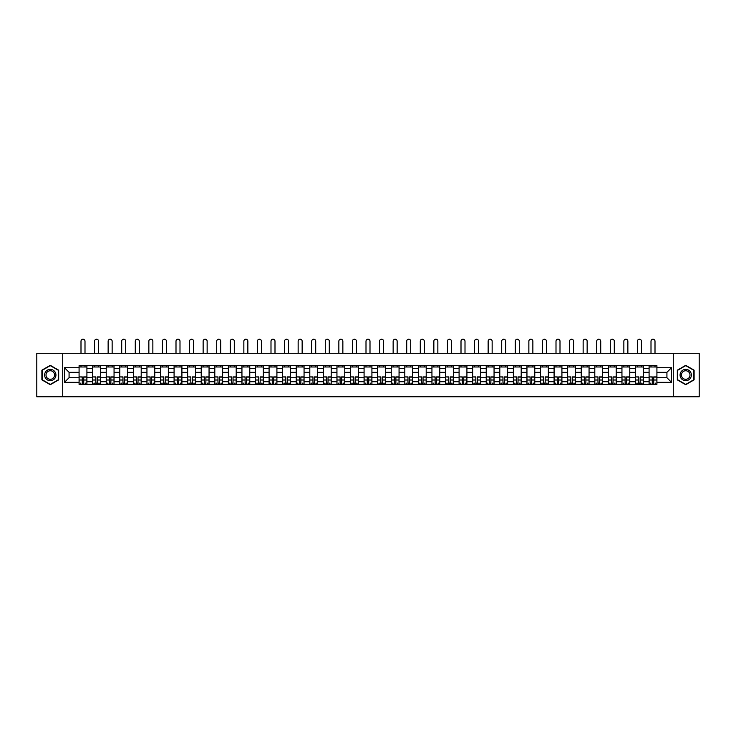 <?xml version="1.0" encoding="UTF-8"?>
<svg xmlns="http://www.w3.org/2000/svg" width="736" height="736" viewBox="0 0 736 736"><rect width="100%" height="100%" fill="white"/><g stroke="black" fill="none" stroke-linecap="round" stroke-linejoin="round"><path stroke-width="1.1" d="M673.274 396.778L699.2 396.778L699.2 353.28L36.8 353.28L36.8 396.778L673.274 396.778L673.274 353.28M92.653 384.376L92.653 368.322L86.912 368.322L86.912 384.376M86.912 368.322L86.912 365.672M92.653 368.322L92.653 365.672M100.482 365.672L100.482 384.376M106.223 384.376L106.223 365.672M114.052 365.672L114.052 384.376M119.793 384.376L119.793 365.672M127.622 365.672L127.622 384.376M133.363 384.376L133.363 365.672M141.202 365.672L141.202 384.376M146.942 384.376L146.942 365.672M154.772 365.672L154.772 384.376M160.512 384.376L160.512 365.672M168.342 365.672L168.342 384.376M174.082 384.376L174.082 365.672M181.912 365.672L181.912 384.376M187.652 384.376L187.652 365.672M195.482 365.672L195.482 384.376M201.222 384.376L201.222 365.672M209.052 365.672L209.052 384.376M214.802 384.376L214.802 365.672M222.631 365.672L222.631 384.376M228.372 384.376L228.372 365.672M236.201 365.672L236.201 384.376M241.942 384.376L241.942 365.672M249.771 365.672L249.771 384.376M255.512 384.376L255.512 365.672M263.341 365.672L263.341 384.376M269.082 384.376L269.082 365.672M276.911 365.672L276.911 384.376M282.652 384.376L282.652 365.672M290.481 365.672L290.481 384.376M296.231 384.376L296.231 365.672M304.06 365.672L304.06 384.376M309.801 384.376L309.801 365.672M317.63 365.672L317.63 384.376M323.371 384.376L323.371 365.672M331.2 365.672L331.2 384.376M336.941 384.376L336.941 365.672M344.77 365.672L344.77 384.376M350.511 384.376L350.511 365.672M358.34 365.672L358.34 384.376M364.081 384.376L364.081 365.672M371.919 365.672L371.919 384.376M377.66 384.376L377.66 365.672M385.489 365.672L385.489 384.376M391.23 384.376L391.23 365.672M399.059 365.672L399.059 384.376M404.8 384.376L404.8 365.672M412.629 365.672L412.629 384.376M418.37 384.376L418.37 365.672M426.199 365.672L426.199 384.376M431.94 384.376L431.94 365.672M439.769 365.672L439.769 384.376M445.519 384.376L445.519 365.672M453.348 365.672L453.348 384.376M459.089 384.376L459.089 365.672M466.918 365.672L466.918 384.376M472.659 384.376L472.659 365.672M480.488 365.672L480.488 384.376M486.229 384.376L486.229 365.672M494.058 365.672L494.058 384.376M499.799 384.376L499.799 365.672M507.628 365.672L507.628 384.376M513.369 384.376L513.369 365.672M521.198 365.672L521.198 384.376M526.948 384.376L526.948 365.672M534.778 365.672L534.778 384.376M540.518 384.376L540.518 365.672M548.348 365.672L548.348 384.376M554.088 384.376L554.088 365.672M561.918 365.672L561.918 384.376M567.658 384.376L567.658 365.672M575.488 365.672L575.488 384.376M581.228 384.376L581.228 365.672M589.058 365.672L589.058 384.376M594.798 384.376L594.798 365.672M602.637 365.672L602.637 384.376M608.378 384.376L608.378 365.672M616.207 365.672L616.207 384.376M621.948 384.376L621.948 365.672M629.777 365.672L629.777 384.376M635.518 384.376L635.518 365.672M643.347 365.672L643.347 384.376M649.088 384.376L649.088 365.672M649.088 377.724L643.347 377.724M635.518 377.724L629.777 377.724M621.948 377.724L616.207 377.724M608.378 377.724L602.637 377.724M594.798 377.724L589.058 377.724M581.228 377.724L575.488 377.724M567.658 377.724L561.918 377.724M554.088 377.724L548.348 377.724M540.518 377.724L534.778 377.724M526.948 377.724L521.198 377.724M513.369 377.724L507.628 377.724M499.799 377.724L494.058 377.724M486.229 377.724L480.488 377.724M472.659 377.724L466.918 377.724M459.089 377.724L453.348 377.724M445.519 377.724L439.769 377.724M431.94 377.724L426.199 377.724M418.37 377.724L412.629 377.724M404.8 377.724L399.059 377.724M391.23 377.724L385.489 377.724M377.66 377.724L371.919 377.724M364.081 377.724L358.34 377.724M350.511 377.724L344.77 377.724M336.941 377.724L331.2 377.724M323.371 377.724L317.63 377.724M309.801 377.724L304.06 377.724M296.231 377.724L290.481 377.724M282.652 377.724L276.911 377.724M269.082 377.724L263.341 377.724M255.512 377.724L249.771 377.724M241.942 377.724L236.201 377.724M228.372 377.724L222.631 377.724M214.802 377.724L209.052 377.724M201.222 377.724L195.482 377.724M187.652 377.724L181.912 377.724M174.082 377.724L168.342 377.724M160.512 377.724L154.772 377.724M146.942 377.724L141.202 377.724M133.363 377.724L127.622 377.724M119.793 377.724L114.052 377.724M106.223 377.724L100.482 377.724M92.653 377.724L86.912 377.724M649.088 372.324L643.347 372.324M635.518 372.324L629.777 372.324M621.948 372.324L616.207 372.324M608.378 372.324L602.637 372.324M594.798 372.324L589.058 372.324M581.228 372.324L575.488 372.324M567.658 372.324L561.918 372.324M554.088 372.324L548.348 372.324M540.518 372.324L534.778 372.324M526.948 372.324L521.198 372.324M513.369 372.324L507.628 372.324M499.799 372.324L494.058 372.324M486.229 372.324L480.488 372.324M472.659 372.324L466.918 372.324M459.089 372.324L453.348 372.324M445.519 372.324L439.769 372.324M431.94 372.324L426.199 372.324M418.37 372.324L412.629 372.324M404.8 372.324L399.059 372.324M391.23 372.324L385.489 372.324M377.66 372.324L371.919 372.324M364.081 372.324L358.34 372.324M350.511 372.324L344.77 372.324M336.941 372.324L331.2 372.324M323.371 372.324L317.63 372.324M309.801 372.324L304.06 372.324M296.231 372.324L290.481 372.324M282.652 372.324L276.911 372.324M269.082 372.324L263.341 372.324M255.512 372.324L249.771 372.324M241.942 372.324L236.201 372.324M228.372 372.324L222.631 372.324M214.802 372.324L209.052 372.324M201.222 372.324L195.482 372.324M187.652 372.324L181.912 372.324M174.082 372.324L168.342 372.324M160.512 372.324L154.772 372.324M146.942 372.324L141.202 372.324M133.363 372.324L127.622 372.324M119.793 372.324L114.052 372.324M106.223 372.324L100.482 372.324M92.653 372.324L86.912 372.324M69.074 377.724L79.083 377.724L79.083 372.324L69.074 372.324L69.074 377.724L64.464 382.334L64.464 367.715L79.083 367.715L79.083 372.324M656.917 372.324L656.917 377.724L666.926 377.724L666.926 372.324L656.917 372.324L656.917 365.672L79.083 365.672L79.083 367.715M656.917 367.715L671.536 367.715L671.536 382.334L656.917 382.334L656.917 377.724M79.083 377.724L79.083 384.376L656.917 384.376L656.917 382.334M79.083 382.334L64.464 382.334M62.726 396.778L62.726 353.28M58.678 370.18L50.287 365.332L41.888 370.18L41.888 379.868L50.287 384.716L58.678 379.868L58.678 370.18M694.112 370.18L685.713 365.332L677.322 370.18L677.322 379.868L685.713 384.716L694.112 379.868L694.112 370.18M83.738 383.07L82.257 383.07M79.083 366.979L86.912 366.979M97.308 383.07L95.827 383.07M92.653 366.979L100.482 366.979M110.878 383.07L109.397 383.07M106.223 366.979L114.052 366.979M124.448 383.07L122.967 383.07M119.793 366.979L127.622 366.979M138.018 383.07L136.546 383.07M133.363 366.979L141.202 366.979M151.598 383.07L150.116 383.07M146.942 366.979L154.772 366.979M165.168 383.07L163.686 383.07M160.512 366.979L168.342 366.979M178.738 383.07L177.256 383.07M174.082 366.979L181.912 366.979M192.308 383.07L190.826 383.07M187.652 366.979L195.482 366.979M205.878 383.07L204.396 383.07M201.222 366.979L209.052 366.979M219.448 383.07L217.976 383.07M214.802 366.979L222.631 366.979M233.027 383.07L231.546 383.07M228.372 366.979L236.201 366.979M246.597 383.07L245.116 383.07M241.942 366.979L249.771 366.979M260.167 383.07L258.686 383.07M255.512 366.979L263.341 366.979M273.737 383.07L272.256 383.07M269.082 366.979L276.911 366.979M287.307 383.07L285.835 383.07M282.652 366.979L290.481 366.979M300.877 383.07L299.405 383.07M296.231 366.979L304.06 366.979M314.456 383.07L312.975 383.07M309.801 366.979L317.63 366.979M328.026 383.07L326.545 383.07M323.371 366.979L331.2 366.979M341.596 383.07L340.115 383.07M336.941 366.979L344.77 366.979M355.166 383.07L353.685 383.07M350.511 366.979L358.34 366.979M368.736 383.07L367.264 383.07M364.081 366.979L371.919 366.979M382.315 383.07L380.834 383.07M377.66 366.979L385.489 366.979M395.885 383.07L394.404 383.07M391.23 366.979L399.059 366.979M409.455 383.07L407.974 383.07M404.8 366.979L412.629 366.979M423.025 383.07L421.544 383.07M418.37 366.979L426.199 366.979M436.595 383.07L435.123 383.07M431.94 366.979L439.769 366.979M450.165 383.07L448.693 383.07M445.519 366.979L453.348 366.979M463.744 383.07L462.263 383.07M459.089 366.979L466.918 366.979M477.314 383.07L475.833 383.07M472.659 366.979L480.488 366.979M490.884 383.07L489.403 383.07M486.229 366.979L494.058 366.979M504.454 383.07L502.973 383.07M499.799 366.979L507.628 366.979M518.024 383.07L516.552 383.07M513.369 366.979L521.198 366.979M531.604 383.07L530.122 383.07M526.948 366.979L534.778 366.979M545.174 383.07L543.692 383.07M540.518 366.979L548.348 366.979M558.744 383.07L557.262 383.07M554.088 366.979L561.918 366.979M572.314 383.07L570.832 383.07M567.658 366.979L575.488 366.979M585.884 383.07L584.402 383.07M581.228 366.979L589.058 366.979M599.454 383.07L597.982 383.07M594.798 366.979L602.637 366.979M613.033 383.07L611.552 383.07M608.378 366.979L616.207 366.979M626.603 383.07L625.122 383.07M621.948 366.979L629.777 366.979M640.173 383.07L638.692 383.07M635.518 366.979L643.347 366.979M653.743 383.07L652.262 383.07M649.088 366.979L656.917 366.979M64.464 367.715L69.074 372.324M666.926 377.724L671.536 382.334M666.926 372.324L671.536 367.715M84.999 353.28L84.999 341.228A1.996 1.996 0 0 0 82.993 339.222A1.996 1.996 0 0 0 80.997 341.228L80.997 353.28M82.257 377.08L79.12 376.896L82.257 376.896L82.257 384.293L79.12 384.293L80.868 384.293M79.12 377.08L79.12 384.293M83.738 383.162L82.257 383.162M85.735 383.162L85.128 383.162M80.868 383.162L80.252 383.162M85.128 384.293L86.866 384.293L86.866 376.896L83.738 376.896L83.738 384.293L80.997 384.293M86.866 384.293L84.999 384.293M84.999 365.672L84.999 366.979M80.997 365.672L80.997 366.979M45.384 377.853A5.658 5.658 0 0 0 53.112 379.923A5.658 5.658 0 0 0 55.182 372.195A5.658 5.658 0 0 0 47.454 370.125A5.658 5.658 0 0 0 45.384 377.853M46.58 377.163A4.278 4.278 0 0 0 52.422 378.736A4.278 4.278 0 0 0 53.995 372.885A4.278 4.278 0 0 0 48.144 371.321A4.278 4.278 0 0 0 46.58 377.163M50.287 365.636L58.42 370.328L58.42 379.721L50.287 384.422L42.154 379.721L42.154 370.328L50.287 365.636M680.818 377.853A5.658 5.658 0 0 0 688.546 379.923A5.658 5.658 0 0 0 690.616 372.195A5.658 5.658 0 0 0 682.888 370.125A5.658 5.658 0 0 0 680.818 377.853M682.005 377.163A4.278 4.278 0 0 0 687.856 378.736A4.278 4.278 0 0 0 689.42 372.885A4.278 4.278 0 0 0 683.578 371.321A4.278 4.278 0 0 0 682.005 377.163M685.713 365.636L693.846 370.328L693.846 379.721L685.713 384.422L677.58 379.721L677.58 370.328L685.713 365.636M98.569 353.28L98.569 341.228A1.996 1.996 0 0 0 96.563 339.222A1.996 1.996 0 0 0 94.567 341.228L94.567 353.28M95.827 377.08L92.699 376.896L95.827 376.896L95.827 384.293L92.699 384.293L94.438 384.293M92.699 377.08L92.699 384.293M97.308 383.162L95.827 383.162M99.305 383.162L98.698 383.162M94.438 383.162L93.831 383.162M98.698 384.293L100.436 384.293L100.436 376.896L97.308 376.896L97.308 384.293L94.567 384.293M100.436 384.293L98.569 384.293M98.569 365.672L98.569 366.979M94.567 365.672L94.567 366.979M112.139 353.28L112.139 341.228A1.996 1.996 0 0 0 110.142 339.222A1.996 1.996 0 0 0 108.137 341.228L108.137 353.28M109.397 377.08L106.269 376.896L109.397 376.896L109.397 384.293L106.269 384.293L108.008 384.293M106.269 377.08L106.269 384.293M110.878 383.162L109.397 383.162M112.884 383.162L112.268 383.162M108.008 383.162L107.401 383.162M112.268 384.293L114.006 384.293L114.006 376.896L110.878 376.896L110.878 384.293L108.137 384.293M114.006 384.293L112.139 384.293M112.139 365.672L112.139 366.979M108.137 365.672L108.137 366.979M125.709 353.28L125.709 341.228A1.996 1.996 0 0 0 123.712 339.222A1.996 1.996 0 0 0 121.707 341.228L121.707 353.28M122.967 377.08L119.839 376.896L122.967 376.896L122.967 384.293L119.839 384.293L121.578 384.293M119.839 377.08L119.839 384.293M124.448 383.162L122.967 383.162M126.454 383.162L125.838 383.162M121.578 383.162L120.971 383.162M125.838 384.293L127.586 384.293L127.586 376.896L124.448 376.896L124.448 384.293L121.707 384.293M127.586 384.293L125.709 384.293M125.709 365.672L125.709 366.979M121.707 365.672L121.707 366.979M139.279 353.28L139.279 341.228A1.996 1.996 0 0 0 137.282 339.222A1.996 1.996 0 0 0 135.277 341.228L135.277 353.28M136.546 377.08L133.409 376.896L136.546 376.896L136.546 384.293L133.409 384.293L135.148 384.293M133.409 377.08L133.409 384.293M138.018 383.162L136.546 383.162M140.024 383.162L139.417 383.162M135.148 383.162L134.541 383.162M139.417 384.293L141.156 384.293L141.156 376.896L138.018 376.896L138.018 384.293L135.277 384.293M141.156 384.293L139.279 384.293M139.279 365.672L139.279 366.979M135.277 365.672L135.277 366.979M152.858 353.28L152.858 341.228A1.996 1.996 0 0 0 150.852 339.222A1.996 1.996 0 0 0 148.856 341.228L148.856 353.28M150.116 377.08L146.979 376.896L150.116 376.896L150.116 384.293L146.979 384.293L148.718 384.293M146.979 377.08L146.979 384.293M151.598 383.162L150.116 383.162M153.594 383.162L152.987 383.162M148.718 383.162L148.111 383.162M152.987 384.293L154.726 384.293L154.726 376.896L151.598 376.896L151.598 384.293L148.856 384.293M154.726 384.293L152.858 384.293M152.858 365.672L152.858 366.979M148.856 365.672L148.856 366.979M166.428 353.28L166.428 341.228A1.996 1.996 0 0 0 164.422 339.222A1.996 1.996 0 0 0 162.426 341.228L162.426 353.28M163.686 377.08L160.558 376.896L163.686 376.896L163.686 384.293L160.558 384.293L162.297 384.293M160.558 377.08L160.558 384.293M165.168 383.162L163.686 383.162M167.164 383.162L166.557 383.162M162.297 383.162L161.681 383.162M166.557 384.293L168.296 384.293L168.296 376.896L165.168 376.896L165.168 384.293L162.426 384.293M168.296 384.293L166.428 384.293M166.428 365.672L166.428 366.979M162.426 365.672L162.426 366.979M179.998 353.28L179.998 341.228A1.996 1.996 0 0 0 178.002 339.222A1.996 1.996 0 0 0 175.996 341.228L175.996 353.28M177.256 377.08L174.128 376.896L177.256 376.896L177.256 384.293L174.128 384.293L175.867 384.293M174.128 377.08L174.128 384.293M178.738 383.162L177.256 383.162M180.734 383.162L180.127 383.162M175.867 383.162L175.26 383.162M180.127 384.293L181.866 384.293L181.866 376.896L178.738 376.896L178.738 384.293L175.996 384.293M181.866 384.293L179.998 384.293M179.998 365.672L179.998 366.979M175.996 365.672L175.996 366.979M193.568 353.28L193.568 341.228A1.996 1.996 0 0 0 191.572 339.222A1.996 1.996 0 0 0 189.566 341.228L189.566 353.28M190.826 377.08L187.698 376.896L190.826 376.896L190.826 384.293L187.698 384.293L189.437 384.293M187.698 377.08L187.698 384.293M192.308 383.162L190.826 383.162M194.313 383.162L193.697 383.162M189.437 383.162L188.83 383.162M193.697 384.293L195.436 384.293L195.436 376.896L192.308 376.896L192.308 384.293L189.566 384.293M195.436 384.293L193.568 384.293M193.568 365.672L193.568 366.979M189.566 365.672L189.566 366.979M207.138 353.28L207.138 341.228A1.996 1.996 0 0 0 205.142 339.222A1.996 1.996 0 0 0 203.136 341.228L203.136 353.28M204.396 377.08L201.268 376.896L204.396 376.896L204.396 384.293L201.268 384.293L203.007 384.293M201.268 377.08L201.268 384.293M205.878 383.162L204.396 383.162M207.883 383.162L207.276 383.162M203.007 383.162L202.4 383.162M207.276 384.293L209.015 384.293L209.015 376.896L205.878 376.896L205.878 384.293L203.136 384.293M209.015 384.293L207.138 384.293M207.138 365.672L207.138 366.979M203.136 365.672L203.136 366.979M220.717 353.28L220.717 341.228A1.996 1.996 0 0 0 218.712 339.222A1.996 1.996 0 0 0 216.715 341.228L216.715 353.28M217.976 377.08L214.838 376.896L217.976 376.896L217.976 384.293L214.838 384.293L216.577 384.293M214.838 377.08L214.838 384.293M219.448 383.162L217.976 383.162M221.453 383.162L220.846 383.162M216.577 383.162L215.97 383.162M220.846 384.293L222.585 384.293L222.585 376.896L219.448 376.896L219.448 384.293L216.715 384.293M222.585 384.293L220.717 384.293M220.717 365.672L220.717 366.979M216.715 365.672L216.715 366.979M234.287 353.28L234.287 341.228A1.996 1.996 0 0 0 232.282 339.222A1.996 1.996 0 0 0 230.285 341.228L230.285 353.28M231.546 377.08L228.408 376.896L231.546 376.896L231.546 384.293L228.408 384.293L230.156 384.293M228.408 377.08L228.408 384.293M233.027 383.162L231.546 383.162M235.023 383.162L234.416 383.162M230.156 383.162L229.54 383.162M234.416 384.293L236.155 384.293L236.155 376.896L233.027 376.896L233.027 384.293L230.285 384.293M236.155 384.293L234.287 384.293M234.287 365.672L234.287 366.979M230.285 365.672L230.285 366.979M247.857 353.28L247.857 341.228A1.996 1.996 0 0 0 245.852 339.222A1.996 1.996 0 0 0 243.855 341.228L243.855 353.28M245.116 377.08L241.988 376.896L245.116 376.896L245.116 384.293L241.988 384.293L243.726 384.293M241.988 377.08L241.988 384.293M246.597 383.162L245.116 383.162M248.593 383.162L247.986 383.162M243.726 383.162L243.119 383.162M247.986 384.293L249.725 384.293L249.725 376.896L246.597 376.896L246.597 384.293L243.855 384.293M249.725 384.293L247.857 384.293M247.857 365.672L247.857 366.979M243.855 365.672L243.855 366.979M261.427 353.28L261.427 341.228A1.996 1.996 0 0 0 259.431 339.222A1.996 1.996 0 0 0 257.425 341.228L257.425 353.28M258.686 377.08L255.558 376.896L258.686 376.896L258.686 384.293L255.558 384.293L257.296 384.293M255.558 377.08L255.558 384.293M260.167 383.162L258.686 383.162M262.163 383.162L261.556 383.162M257.296 383.162L256.689 383.162M261.556 384.293L263.295 384.293L263.295 376.896L260.167 376.896L260.167 384.293L257.425 384.293M263.295 384.293L261.427 384.293M261.427 365.672L261.427 366.979M257.425 365.672L257.425 366.979M274.997 353.28L274.997 341.228A1.996 1.996 0 0 0 273.001 339.222A1.996 1.996 0 0 0 270.995 341.228L270.995 353.28M272.256 377.08L269.128 376.896L272.256 376.896L272.256 384.293L269.128 384.293L270.866 384.293M269.128 377.08L269.128 384.293M273.737 383.162L272.256 383.162M275.742 383.162L275.126 383.162M270.866 383.162L270.259 383.162M275.126 384.293L276.874 384.293L276.874 376.896L273.737 376.896L273.737 384.293L270.995 384.293M276.874 384.293L274.997 384.293M274.997 365.672L274.997 366.979M270.995 365.672L270.995 366.979M288.567 353.28L288.567 341.228A1.996 1.996 0 0 0 286.571 339.222A1.996 1.996 0 0 0 284.565 341.228L284.565 353.28M285.835 377.08L282.698 376.896L285.835 376.896L285.835 384.293L282.698 384.293L284.436 384.293M282.698 377.08L282.698 384.293M287.307 383.162L285.835 383.162M289.312 383.162L288.705 383.162M284.436 383.162L283.829 383.162M288.705 384.293L290.444 384.293L290.444 376.896L287.307 376.896L287.307 384.293L284.565 384.293M290.444 384.293L288.567 384.293M288.567 365.672L288.567 366.979M284.565 365.672L284.565 366.979M302.146 353.28L302.146 341.228A1.996 1.996 0 0 0 300.141 339.222A1.996 1.996 0 0 0 298.144 341.228L298.144 353.28M299.405 377.08L296.268 376.896L299.405 376.896L299.405 384.293L296.268 384.293L298.006 384.293M296.268 377.08L296.268 384.293M300.877 383.162L299.405 383.162M302.882 383.162L302.275 383.162M298.006 383.162L297.399 383.162M302.275 384.293L304.014 384.293L304.014 376.896L300.877 376.896L300.877 384.293L298.144 384.293M304.014 384.293L302.146 384.293M302.146 365.672L302.146 366.979M298.144 365.672L298.144 366.979M315.716 353.28L315.716 341.228A1.996 1.996 0 0 0 313.711 339.222A1.996 1.996 0 0 0 311.714 341.228L311.714 353.28M312.975 377.08L309.838 376.896L312.975 376.896L312.975 384.293L309.838 384.293L311.586 384.293M309.838 377.08L309.838 384.293M314.456 383.162L312.975 383.162M316.452 383.162L315.845 383.162M311.586 383.162L310.969 383.162M315.845 384.293L317.584 384.293L317.584 376.896L314.456 376.896L314.456 384.293L311.714 384.293M317.584 384.293L315.716 384.293M315.716 365.672L315.716 366.979M311.714 365.672L311.714 366.979M329.286 353.28L329.286 341.228A1.996 1.996 0 0 0 327.281 339.222A1.996 1.996 0 0 0 325.284 341.228L325.284 353.28M326.545 377.08L323.417 376.896L326.545 376.896L326.545 384.293L323.417 384.293L325.156 384.293M323.417 377.08L323.417 384.293M328.026 383.162L326.545 383.162M330.022 383.162L329.415 383.162M325.156 383.162L324.548 383.162M329.415 384.293L331.154 384.293L331.154 376.896L328.026 376.896L328.026 384.293L325.284 384.293M331.154 384.293L329.286 384.293M329.286 365.672L329.286 366.979M325.284 365.672L325.284 366.979M342.856 353.28L342.856 341.228A1.996 1.996 0 0 0 340.86 339.222A1.996 1.996 0 0 0 338.854 341.228L338.854 353.28M340.115 377.08L336.987 376.896L340.115 376.896L340.115 384.293L336.987 384.293L338.726 384.293M336.987 377.08L336.987 384.293M341.596 383.162L340.115 383.162M343.602 383.162L342.985 383.162M338.726 383.162L338.118 383.162M342.985 384.293L344.724 384.293L344.724 376.896L341.596 376.896L341.596 384.293L338.854 384.293M344.724 384.293L342.856 384.293M342.856 365.672L342.856 366.979M338.854 365.672L338.854 366.979M356.426 353.28L356.426 341.228A1.996 1.996 0 0 0 354.43 339.222A1.996 1.996 0 0 0 352.424 341.228L352.424 353.28M353.685 377.08L350.557 376.896L353.685 376.896L353.685 384.293L350.557 384.293L352.296 384.293M350.557 377.08L350.557 384.293M355.166 383.162L353.685 383.162M357.172 383.162L356.564 383.162M352.296 383.162L351.688 383.162M356.564 384.293L358.303 384.293L358.303 376.896L355.166 376.896L355.166 384.293L352.424 384.293M358.303 384.293L356.426 384.293M356.426 365.672L356.426 366.979M352.424 365.672L352.424 366.979M369.996 353.28L369.996 341.228A1.996 1.996 0 0 0 368 339.222A1.996 1.996 0 0 0 366.004 341.228L366.004 353.28M367.264 377.08L364.127 376.896L367.264 376.896L367.264 384.293L364.127 384.293L365.866 384.293M364.127 377.08L364.127 384.293M368.736 383.162L367.264 383.162M370.742 383.162L370.134 383.162M365.866 383.162L365.258 383.162M370.134 384.293L371.873 384.293L371.873 376.896L368.736 376.896L368.736 384.293L366.004 384.293M371.873 384.293L369.996 384.293M369.996 365.672L369.996 366.979M366.004 365.672L366.004 366.979M383.576 353.28L383.576 341.228A1.996 1.996 0 0 0 381.57 339.222A1.996 1.996 0 0 0 379.574 341.228L379.574 353.28M380.834 377.08L377.697 376.896L380.834 376.896L380.834 384.293L377.697 384.293L379.436 384.293M377.697 377.08L377.697 384.293M382.315 383.162L380.834 383.162M384.312 383.162L383.704 383.162M379.436 383.162L378.828 383.162M383.704 384.293L385.443 384.293L385.443 376.896L382.315 376.896L382.315 384.293L379.574 384.293M385.443 384.293L383.576 384.293M383.576 365.672L383.576 366.979M379.574 365.672L379.574 366.979M397.146 353.28L397.146 341.228A1.996 1.996 0 0 0 395.14 339.222A1.996 1.996 0 0 0 393.144 341.228L393.144 353.28M394.404 377.08L391.276 376.896L394.404 376.896L394.404 384.293L391.276 384.293L393.015 384.293M391.276 377.08L391.276 384.293M395.885 383.162L394.404 383.162M397.882 383.162L397.274 383.162M393.015 383.162L392.398 383.162M397.274 384.293L399.013 384.293L399.013 376.896L395.885 376.896L395.885 384.293L393.144 384.293M399.013 384.293L397.146 384.293M397.146 365.672L397.146 366.979M393.144 365.672L393.144 366.979M410.716 353.28L410.716 341.228A1.996 1.996 0 0 0 408.719 339.222A1.996 1.996 0 0 0 406.714 341.228L406.714 353.28M407.974 377.08L404.846 376.896L407.974 376.896L407.974 384.293L404.846 384.293L406.585 384.293M404.846 377.08L404.846 384.293M409.455 383.162L407.974 383.162M411.452 383.162L410.844 383.162M406.585 383.162L405.978 383.162M410.844 384.293L412.583 384.293L412.583 376.896L409.455 376.896L409.455 384.293L406.714 384.293M412.583 384.293L410.716 384.293M410.716 365.672L410.716 366.979M406.714 365.672L406.714 366.979M424.286 353.28L424.286 341.228A1.996 1.996 0 0 0 422.289 339.222A1.996 1.996 0 0 0 420.284 341.228L420.284 353.28M421.544 377.08L418.416 376.896L421.544 376.896L421.544 384.293L418.416 384.293L420.155 384.293M418.416 377.08L418.416 384.293M423.025 383.162L421.544 383.162M425.031 383.162L424.414 383.162M420.155 383.162L419.548 383.162M424.414 384.293L426.162 384.293L426.162 376.896L423.025 376.896L423.025 384.293L420.284 384.293M426.162 384.293L424.286 384.293M424.286 365.672L424.286 366.979M420.284 365.672L420.284 366.979M437.856 353.28L437.856 341.228A1.996 1.996 0 0 0 435.859 339.222A1.996 1.996 0 0 0 433.854 341.228L433.854 353.28M435.123 377.08L431.986 376.896L435.123 376.896L435.123 384.293L431.986 384.293L433.725 384.293M431.986 377.08L431.986 384.293M436.595 383.162L435.123 383.162M438.601 383.162L437.994 383.162M433.725 383.162L433.118 383.162M437.994 384.293L439.732 384.293L439.732 376.896L436.595 376.896L436.595 384.293L433.854 384.293M439.732 384.293L437.856 384.293M437.856 365.672L437.856 366.979M433.854 365.672L433.854 366.979M451.435 353.28L451.435 341.228A1.996 1.996 0 0 0 449.429 339.222A1.996 1.996 0 0 0 447.433 341.228L447.433 353.28M448.693 377.08L445.556 376.896L448.693 376.896L448.693 384.293L445.556 384.293L447.295 384.293M445.556 377.08L445.556 384.293M450.165 383.162L448.693 383.162M452.171 383.162L451.564 383.162M447.295 383.162L446.688 383.162M451.564 384.293L453.302 384.293L453.302 376.896L450.165 376.896L450.165 384.293L447.433 384.293M453.302 384.293L451.435 384.293M451.435 365.672L451.435 366.979M447.433 365.672L447.433 366.979M465.005 353.28L465.005 341.228A1.996 1.996 0 0 0 462.999 339.222A1.996 1.996 0 0 0 461.003 341.228L461.003 353.28M462.263 377.08L459.126 376.896L462.263 376.896L462.263 384.293L459.126 384.293L460.874 384.293M459.126 377.08L459.126 384.293M463.744 383.162L462.263 383.162M465.741 383.162L465.134 383.162M460.874 383.162L460.258 383.162M465.134 384.293L466.872 384.293L466.872 376.896L463.744 376.896L463.744 384.293L461.003 384.293M466.872 384.293L465.005 384.293M465.005 365.672L465.005 366.979M461.003 365.672L461.003 366.979M478.575 353.28L478.575 341.228A1.996 1.996 0 0 0 476.569 339.222A1.996 1.996 0 0 0 474.573 341.228L474.573 353.28M475.833 377.08L472.705 376.896L475.833 376.896L475.833 384.293L472.705 384.293L474.444 384.293M472.705 377.08L472.705 384.293M477.314 383.162L475.833 383.162M479.311 383.162L478.704 383.162M474.444 383.162L473.837 383.162M478.704 384.293L480.442 384.293L480.442 376.896L477.314 376.896L477.314 384.293L474.573 384.293M480.442 384.293L478.575 384.293M478.575 365.672L478.575 366.979M474.573 365.672L474.573 366.979M492.145 353.28L492.145 341.228A1.996 1.996 0 0 0 490.148 339.222A1.996 1.996 0 0 0 488.143 341.228L488.143 353.28M489.403 377.08L486.275 376.896L489.403 376.896L489.403 384.293L486.275 384.293L488.014 384.293M486.275 377.08L486.275 384.293M490.884 383.162L489.403 383.162M492.881 383.162L492.274 383.162M488.014 383.162L487.407 383.162M492.274 384.293L494.012 384.293L494.012 376.896L490.884 376.896L490.884 384.293L488.143 384.293M494.012 384.293L492.145 384.293M492.145 365.672L492.145 366.979M488.143 365.672L488.143 366.979M505.715 353.28L505.715 341.228A1.996 1.996 0 0 0 503.718 339.222A1.996 1.996 0 0 0 501.713 341.228L501.713 353.28M502.973 377.08L499.845 376.896L502.973 376.896L502.973 384.293L499.845 384.293L501.584 384.293M499.845 377.08L499.845 384.293M504.454 383.162L502.973 383.162M506.46 383.162L505.844 383.162M501.584 383.162L500.977 383.162M505.844 384.293L507.592 384.293L507.592 376.896L504.454 376.896L504.454 384.293L501.713 384.293M507.592 384.293L505.715 384.293M505.715 365.672L505.715 366.979M501.713 365.672L501.713 366.979M519.285 353.28L519.285 341.228A1.996 1.996 0 0 0 517.288 339.222A1.996 1.996 0 0 0 515.283 341.228L515.283 353.28M516.552 377.08L513.415 376.896L516.552 376.896L516.552 384.293L513.415 384.293L515.154 384.293M513.415 377.08L513.415 384.293M518.024 383.162L516.552 383.162M520.03 383.162L519.423 383.162M515.154 383.162L514.547 383.162M519.423 384.293L521.162 384.293L521.162 376.896L518.024 376.896L518.024 384.293L515.283 384.293M521.162 384.293L519.285 384.293M519.285 365.672L519.285 366.979M515.283 365.672L515.283 366.979M532.864 353.28L532.864 341.228A1.996 1.996 0 0 0 530.858 339.222A1.996 1.996 0 0 0 528.862 341.228L528.862 353.28M530.122 377.08L526.985 376.896L530.122 376.896L530.122 384.293L526.985 384.293L528.724 384.293M526.985 377.08L526.985 384.293M531.604 383.162L530.122 383.162M533.6 383.162L532.993 383.162M528.724 383.162L528.117 383.162M532.993 384.293L534.732 384.293L534.732 376.896L531.604 376.896L531.604 384.293L528.862 384.293M534.732 384.293L532.864 384.293M532.864 365.672L532.864 366.979M528.862 365.672L528.862 366.979M546.434 353.28L546.434 341.228A1.996 1.996 0 0 0 544.428 339.222A1.996 1.996 0 0 0 542.432 341.228L542.432 353.28M543.692 377.08L540.564 376.896L543.692 376.896L543.692 384.293L540.564 384.293L542.303 384.293M540.564 377.08L540.564 384.293M545.174 383.162L543.692 383.162M547.17 383.162L546.563 383.162M542.303 383.162L541.687 383.162M546.563 384.293L548.302 384.293L548.302 376.896L545.174 376.896L545.174 384.293L542.432 384.293M548.302 384.293L546.434 384.293M546.434 365.672L546.434 366.979M542.432 365.672L542.432 366.979M560.004 353.28L560.004 341.228A1.996 1.996 0 0 0 557.998 339.222A1.996 1.996 0 0 0 556.002 341.228L556.002 353.28M557.262 377.08L554.134 376.896L557.262 376.896L557.262 384.293L554.134 384.293L555.873 384.293M554.134 377.08L554.134 384.293M558.744 383.162L557.262 383.162M560.74 383.162L560.133 383.162M555.873 383.162L555.266 383.162M560.133 384.293L561.872 384.293L561.872 376.896L558.744 376.896L558.744 384.293L556.002 384.293M561.872 384.293L560.004 384.293M560.004 365.672L560.004 366.979M556.002 365.672L556.002 366.979M573.574 353.28L573.574 341.228A1.996 1.996 0 0 0 571.578 339.222A1.996 1.996 0 0 0 569.572 341.228L569.572 353.28M570.832 377.08L567.704 376.896L570.832 376.896L570.832 384.293L567.704 384.293L569.443 384.293M567.704 377.08L567.704 384.293M572.314 383.162L570.832 383.162M574.319 383.162L573.703 383.162M569.443 383.162L568.836 383.162M573.703 384.293L575.442 384.293L575.442 376.896L572.314 376.896L572.314 384.293L569.572 384.293M575.442 384.293L573.574 384.293M573.574 365.672L573.574 366.979M569.572 365.672L569.572 366.979M587.144 353.28L587.144 341.228A1.996 1.996 0 0 0 585.148 339.222A1.996 1.996 0 0 0 583.142 341.228L583.142 353.28M584.402 377.08L581.274 376.896L584.402 376.896L584.402 384.293L581.274 384.293L583.013 384.293M581.274 377.08L581.274 384.293M585.884 383.162L584.402 383.162M587.889 383.162L587.282 383.162M583.013 383.162L582.406 383.162M587.282 384.293L589.021 384.293L589.021 376.896L585.884 376.896L585.884 384.293L583.142 384.293M589.021 384.293L587.144 384.293M587.144 365.672L587.144 366.979M583.142 365.672L583.142 366.979M600.723 353.28L600.723 341.228A1.996 1.996 0 0 0 598.718 339.222A1.996 1.996 0 0 0 596.721 341.228L596.721 353.28M597.982 377.08L594.844 376.896L597.982 376.896L597.982 384.293L594.844 384.293L596.583 384.293M594.844 377.08L594.844 384.293M599.454 383.162L597.982 383.162M601.459 383.162L600.852 383.162M596.583 383.162L595.976 383.162M600.852 384.293L602.591 384.293L602.591 376.896L599.454 376.896L599.454 384.293L596.721 384.293M602.591 384.293L600.723 384.293M600.723 365.672L600.723 366.979M596.721 365.672L596.721 366.979M614.293 353.28L614.293 341.228A1.996 1.996 0 0 0 612.288 339.222A1.996 1.996 0 0 0 610.291 341.228L610.291 353.28M611.552 377.08L608.414 376.896L611.552 376.896L611.552 384.293L608.414 384.293L610.162 384.293M608.414 377.08L608.414 384.293M613.033 383.162L611.552 383.162M615.029 383.162L614.422 383.162M610.162 383.162L609.546 383.162M614.422 384.293L616.161 384.293L616.161 376.896L613.033 376.896L613.033 384.293L610.291 384.293M616.161 384.293L614.293 384.293M614.293 365.672L614.293 366.979M610.291 365.672L610.291 366.979M627.863 353.28L627.863 341.228A1.996 1.996 0 0 0 625.858 339.222A1.996 1.996 0 0 0 623.861 341.228L623.861 353.28M625.122 377.08L621.994 376.896L625.122 376.896L625.122 384.293L621.994 384.293L623.732 384.293M621.994 377.08L621.994 384.293M626.603 383.162L625.122 383.162M628.599 383.162L627.992 383.162M623.732 383.162L623.116 383.162M627.992 384.293L629.731 384.293L629.731 376.896L626.603 376.896L626.603 384.293L623.861 384.293M629.731 384.293L627.863 384.293M627.863 365.672L627.863 366.979M623.861 365.672L623.861 366.979M641.433 353.28L641.433 341.228A1.996 1.996 0 0 0 639.437 339.222A1.996 1.996 0 0 0 637.431 341.228L637.431 353.28M638.692 377.08L635.564 376.896L638.692 376.896L638.692 384.293L635.564 384.293L637.302 384.293M635.564 377.08L635.564 384.293M640.173 383.162L638.692 383.162M642.169 383.162L641.562 383.162M637.302 383.162L636.695 383.162M641.562 384.293L643.301 384.293L643.301 376.896L640.173 376.896L640.173 384.293L637.431 384.293M643.301 384.293L641.433 384.293M641.433 365.672L641.433 366.979M637.431 365.672L637.431 366.979M655.003 353.28L655.003 341.228A1.996 1.996 0 0 0 653.007 339.222A1.996 1.996 0 0 0 651.001 341.228L651.001 353.28M652.262 377.08L649.134 376.896L652.262 376.896L652.262 384.293L649.134 384.293L650.872 384.293M649.134 377.08L649.134 384.293M653.743 383.162L652.262 383.162M655.748 383.162L655.132 383.162M650.872 383.162L650.265 383.162M655.132 384.293L656.88 384.293L656.88 376.896L653.743 376.896L653.743 384.293L651.001 384.293M656.88 384.293L655.003 384.293M655.003 365.672L655.003 366.979M651.001 365.672L651.001 366.979M635.518 368.322L629.777 368.322M621.948 368.322L616.207 368.322M608.378 368.322L602.637 368.322M594.798 368.322L589.058 368.322M581.228 368.322L575.488 368.322M567.658 368.322L561.918 368.322M554.088 368.322L548.348 368.322M540.518 368.322L534.778 368.322M526.948 368.322L521.198 368.322M513.369 368.322L507.628 368.322M499.799 368.322L494.058 368.322M486.229 368.322L480.488 368.322M472.659 368.322L466.918 368.322M459.089 368.322L453.348 368.322M445.519 368.322L439.769 368.322M431.94 368.322L426.199 368.322M418.37 368.322L412.629 368.322M404.8 368.322L399.059 368.322M391.23 368.322L385.489 368.322M377.66 368.322L371.919 368.322M364.081 368.322L358.34 368.322M350.511 368.322L344.77 368.322M336.941 368.322L331.2 368.322M323.371 368.322L317.63 368.322M309.801 368.322L304.06 368.322M296.231 368.322L290.481 368.322M282.652 368.322L276.911 368.322M269.082 368.322L263.341 368.322M255.512 368.322L249.771 368.322M241.942 368.322L236.201 368.322M228.372 368.322L222.631 368.322M214.802 368.322L209.052 368.322M201.222 368.322L195.482 368.322M187.652 368.322L181.912 368.322M174.082 368.322L168.342 368.322M160.512 368.322L154.772 368.322M146.942 368.322L141.202 368.322M133.363 368.322L127.622 368.322M119.793 368.322L114.052 368.322M106.223 368.322L100.482 368.322M649.088 368.322L643.347 368.322M635.518 381.726L629.777 381.726M621.948 381.726L616.207 381.726M608.378 381.726L602.637 381.726M594.798 381.726L589.058 381.726M581.228 381.726L575.488 381.726M567.658 381.726L561.918 381.726M554.088 381.726L548.348 381.726M540.518 381.726L534.778 381.726M526.948 381.726L521.198 381.726M513.369 381.726L507.628 381.726M499.799 381.726L494.058 381.726M486.229 381.726L480.488 381.726M472.659 381.726L466.918 381.726M459.089 381.726L453.348 381.726M445.519 381.726L439.769 381.726M431.94 381.726L426.199 381.726M418.37 381.726L412.629 381.726M404.8 381.726L399.059 381.726M391.23 381.726L385.489 381.726M377.66 381.726L371.919 381.726M364.081 381.726L358.34 381.726M350.511 381.726L344.77 381.726M336.941 381.726L331.2 381.726M323.371 381.726L317.63 381.726M309.801 381.726L304.06 381.726M296.231 381.726L290.481 381.726M282.652 381.726L276.911 381.726M269.082 381.726L263.341 381.726M255.512 381.726L249.771 381.726M241.942 381.726L236.201 381.726M228.372 381.726L222.631 381.726M214.802 381.726L209.052 381.726M201.222 381.726L195.482 381.726M187.652 381.726L181.912 381.726M174.082 381.726L168.342 381.726M160.512 381.726L154.772 381.726M146.942 381.726L141.202 381.726M133.363 381.726L127.622 381.726M119.793 381.726L114.052 381.726M106.223 381.726L100.482 381.726M92.653 381.726L86.912 381.726M649.088 381.726L643.347 381.726M82.257 380.015L79.12 380.015M86.866 377.08L83.738 377.08M86.866 380.015L83.738 380.015M95.827 380.015L92.699 380.015M100.436 377.08L97.308 377.08M100.436 380.015L97.308 380.015M109.397 380.015L106.269 380.015M114.006 377.08L110.878 377.08M114.006 380.015L110.878 380.015M122.967 380.015L119.839 380.015M127.586 377.08L124.448 377.08M127.586 380.015L124.448 380.015M136.546 380.015L133.409 380.015M141.156 377.08L138.018 377.08M141.156 380.015L138.018 380.015M150.116 380.015L146.979 380.015M154.726 377.08L151.598 377.08M154.726 380.015L151.598 380.015M163.686 380.015L160.558 380.015M168.296 377.08L165.168 377.08M168.296 380.015L165.168 380.015M177.256 380.015L174.128 380.015M181.866 377.08L178.738 377.08M181.866 380.015L178.738 380.015M190.826 380.015L187.698 380.015M195.436 377.08L192.308 377.08M195.436 380.015L192.308 380.015M204.396 380.015L201.268 380.015M209.015 377.08L205.878 377.08M209.015 380.015L205.878 380.015M217.976 380.015L214.838 380.015M222.585 377.08L219.448 377.08M222.585 380.015L219.448 380.015M231.546 380.015L228.408 380.015M236.155 377.08L233.027 377.08M236.155 380.015L233.027 380.015M245.116 380.015L241.988 380.015M249.725 377.08L246.597 377.08M249.725 380.015L246.597 380.015M258.686 380.015L255.558 380.015M263.295 377.08L260.167 377.08M263.295 380.015L260.167 380.015M272.256 380.015L269.128 380.015M276.874 377.08L273.737 377.08M276.874 380.015L273.737 380.015M285.835 380.015L282.698 380.015M290.444 377.08L287.307 377.08M290.444 380.015L287.307 380.015M299.405 380.015L296.268 380.015M304.014 377.08L300.877 377.08M304.014 380.015L300.877 380.015M312.975 380.015L309.838 380.015M317.584 377.08L314.456 377.08M317.584 380.015L314.456 380.015M326.545 380.015L323.417 380.015M331.154 377.08L328.026 377.08M331.154 380.015L328.026 380.015M340.115 380.015L336.987 380.015M344.724 377.08L341.596 377.08M344.724 380.015L341.596 380.015M353.685 380.015L350.557 380.015M358.303 377.08L355.166 377.08M358.303 380.015L355.166 380.015M367.264 380.015L364.127 380.015M371.873 377.08L368.736 377.08M371.873 380.015L368.736 380.015M380.834 380.015L377.697 380.015M385.443 377.08L382.315 377.08M385.443 380.015L382.315 380.015M394.404 380.015L391.276 380.015M399.013 377.08L395.885 377.08M399.013 380.015L395.885 380.015M407.974 380.015L404.846 380.015M412.583 377.08L409.455 377.08M412.583 380.015L409.455 380.015M421.544 380.015L418.416 380.015M426.162 377.08L423.025 377.08M426.162 380.015L423.025 380.015M435.123 380.015L431.986 380.015M439.732 377.08L436.595 377.08M439.732 380.015L436.595 380.015M448.693 380.015L445.556 380.015M453.302 377.08L450.165 377.08M453.302 380.015L450.165 380.015M462.263 380.015L459.126 380.015M466.872 377.08L463.744 377.08M466.872 380.015L463.744 380.015M475.833 380.015L472.705 380.015M480.442 377.08L477.314 377.08M480.442 380.015L477.314 380.015M489.403 380.015L486.275 380.015M494.012 377.08L490.884 377.08M494.012 380.015L490.884 380.015M502.973 380.015L499.845 380.015M507.592 377.08L504.454 377.08M507.592 380.015L504.454 380.015M516.552 380.015L513.415 380.015M521.162 377.08L518.024 377.08M521.162 380.015L518.024 380.015M530.122 380.015L526.985 380.015M534.732 377.08L531.604 377.08M534.732 380.015L531.604 380.015M543.692 380.015L540.564 380.015M548.302 377.08L545.174 377.08M548.302 380.015L545.174 380.015M557.262 380.015L554.134 380.015M561.872 377.08L558.744 377.08M561.872 380.015L558.744 380.015M570.832 380.015L567.704 380.015M575.442 377.08L572.314 377.08M575.442 380.015L572.314 380.015M584.402 380.015L581.274 380.015M589.021 377.08L585.884 377.08M589.021 380.015L585.884 380.015M597.982 380.015L594.844 380.015M602.591 377.08L599.454 377.08M602.591 380.015L599.454 380.015M611.552 380.015L608.414 380.015M616.161 377.08L613.033 377.08M616.161 380.015L613.033 380.015M625.122 380.015L621.994 380.015M629.731 377.08L626.603 377.08M629.731 380.015L626.603 380.015M638.692 380.015L635.564 380.015M643.301 377.08L640.173 377.08M643.301 380.015L640.173 380.015M652.262 380.015L649.134 380.015M656.88 377.08L653.743 377.08M656.88 380.015L653.743 380.015"/></g></svg>
